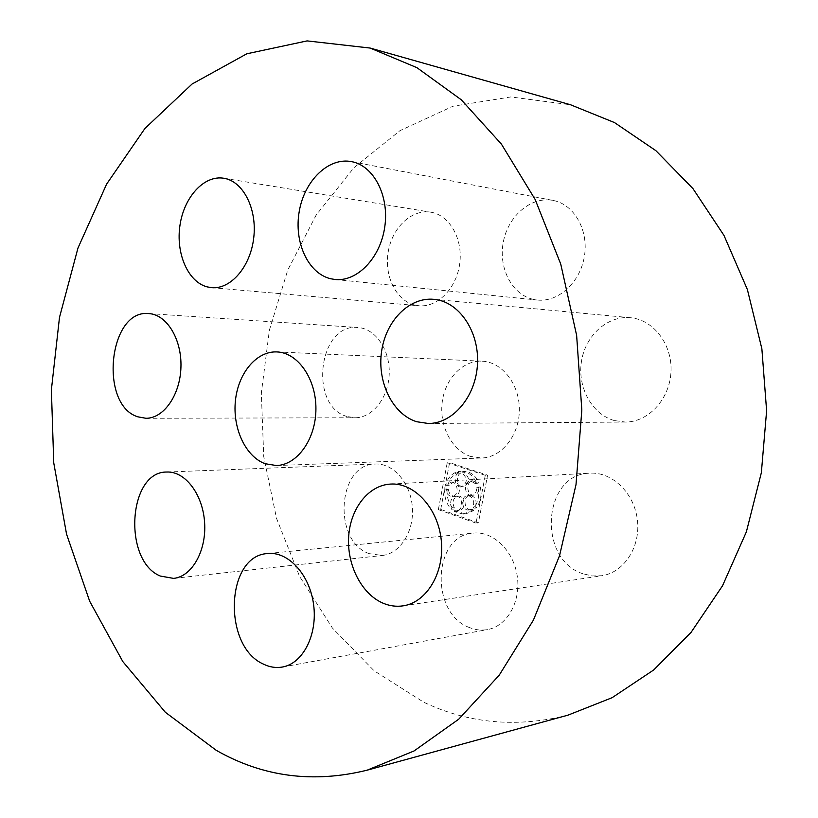 <?xml version="1.0" encoding="UTF-8"?>
<svg xmlns="http://www.w3.org/2000/svg" width="818" height="818" viewBox="0 0 818 818"><rect width="100%" height="100%" fill="white"/><g stroke="black" fill="none" stroke-linecap="round" stroke-linejoin="round"><path stroke-width="0.61" stroke-dasharray="4.09 3.07" d="M533.213 299.347C511.751 294.521 498.131 267.68 503.367 241.76C508.275 215.768 531.189 196.115 553.029 200.43C573.98 204.193 588.786 229.95 584.42 256.177C580.32 282.455 558.305 302.415 537.344 300.032L533.213 299.347M568.04 715.126C517.017 727.948 468.918 723.654 423.734 702.222L374.153 670.811L332.374 627.999L299.582 576.383L276.556 518.438L263.733 456.556L261.341 393.039L269.398 330.104L287.772 270.022L316.126 215.114L353.846 167.813L399.961 130.665L452.978 106.238L510.79 96.943L570.596 104.786M414.634 305.042C395.994 300.513 384.02 275.819 388.243 251.729C392.211 227.588 411.72 208.958 430.789 212.179C449.409 214.991 463.08 238.733 459.747 263.498C456.659 288.294 437.518 307.619 418.928 305.758L414.634 305.042M469.358 627.508C429.634 613.173 432.804 535.013 473.305 533.101C492.968 530.892 513.53 550.453 517.221 575.974C521.178 601.455 507.109 626.261 487.426 629.594C481.352 630.668 475.33 629.962 469.358 627.508M369.194 553.643C332.241 541.097 337.517 463.489 375.472 464.031C393.315 463.111 410.646 482.917 412.344 507.18C414.286 531.424 400.053 553.745 382.18 555.473L369.194 553.643M582.999 573.786C536.925 559.369 542.661 473.571 589.952 473.193C612.181 471.72 634.369 493.049 637.406 520.033C640.719 546.997 623.919 572.641 601.711 575.739L592.293 575.954L582.999 573.786M347.077 416.515C308.539 406.26 318.304 322.987 357.834 327.507C375.319 328.437 390.125 349.767 389.235 373.724C388.581 397.681 372.466 417.957 354.992 417.763L347.077 416.515M470.759 456.485C451.955 450.462 439.317 426.27 442.139 402.732C444.767 379.153 462.477 360.237 482.017 361.178C502.037 361.832 519.583 384.153 519.348 409.746C519.369 435.34 501.628 457.518 481.618 458.008L470.759 456.485M614.441 420.595C592.079 414.378 577.375 387.579 581.414 361.72C585.197 335.799 607.181 315.472 630.371 317.711C653.418 319.603 672.478 344.409 670.975 371.801C669.768 399.215 648.398 422.16 625.32 422.057L614.441 420.595M440.718 509.43L449.583 462.62L487.6 475.176L478.366 522.906L440.718 509.43L438.366 509.614L447.231 462.712L449.583 462.62M447.231 462.712L485.279 475.299L487.6 475.176M485.279 475.299L476.035 523.121L478.366 522.906M476.035 523.121L438.366 509.614M463.499 486.812L461.158 486.955C467.651 483.06 467.927 478.366 461.976 472.865L461.873 471.219C468.366 471.874 473.295 475.82 476.638 483.06L475.401 483.653L478.97 482.927C475.626 475.698 470.708 471.761 464.215 471.107L464.317 472.753C470.258 478.244 469.992 482.927 463.499 486.812C457.303 487.548 455.053 475.391 460.923 472.988L460.82 471.342C454.522 472.886 450.227 477.395 447.927 484.859L449.184 485.289L453.571 482.027C460.698 481.27 461.649 496.097 454.481 496.229C451.015 496.005 448.99 493.735 448.407 489.389L447.149 488.959C446.516 496.976 448.673 503.683 453.632 509.062L454.307 507.702C451.833 501.771 453.08 497.917 458.049 496.117C465.197 495.279 466.342 510.135 459.133 510.35L457.19 510.074L456.505 511.444L465.708 513.929L463.366 514.123L454.164 511.628L454.839 510.258L457.19 510.074M461.158 486.955C454.961 487.692 452.712 475.514 458.581 473.101L460.923 472.988M453.571 482.027L451.229 482.15L446.832 485.422L445.575 484.992C447.875 477.518 452.18 472.998 458.479 471.454L458.581 473.101M451.229 482.15C458.356 481.403 459.307 496.26 452.139 496.383C448.673 496.168 446.638 493.888 446.055 489.532L448.407 489.389M458.049 496.117L455.708 496.281C450.728 498.08 449.481 501.945 451.965 507.886L451.291 509.246C446.331 503.847 444.164 497.139 444.798 489.103L446.055 489.532M455.708 496.281C462.855 495.432 464 510.32 456.792 510.544L454.839 510.258M470.432 509.512L472.763 509.328L468.786 509.972L470.432 509.512L471.291 510.821L463.366 514.123M468.786 509.972C461.464 510.882 460.309 495.769 467.681 495.606C473.009 496.782 474.798 500.524 473.049 506.843L475.381 506.659L476.24 507.968C480.626 502.027 481.976 495.033 480.289 486.976L479.062 487.559C479.021 491.955 477.283 494.481 473.847 495.146C466.495 495.984 465.524 480.872 472.916 480.8L477.732 483.52M473.847 495.146L471.516 495.309C474.951 494.634 476.689 492.109 476.73 487.712L477.968 487.119C479.645 495.187 478.295 502.201 473.908 508.152L473.049 506.843M471.516 495.309C464.154 496.137 463.182 480.994 470.585 480.923L475.401 483.653M461.976 472.865L464.317 472.753M461.873 471.219L464.215 471.107M476.638 483.06L478.97 482.927M476.73 487.712L479.062 487.559M477.968 487.119L480.289 486.976M473.908 508.152L476.24 507.968M471.117 509.778C463.806 510.698 462.651 495.616 470.013 495.452C475.34 496.618 477.129 500.36 475.381 506.659M472.763 509.328L473.622 510.636L465.708 513.929M471.291 510.821L473.622 510.636M454.164 511.628L456.505 511.444M451.965 507.886L454.307 507.702M451.291 509.246L453.632 509.062M444.798 489.103L447.149 488.959M446.832 485.422L449.184 485.289M445.575 484.992L447.927 484.859M458.479 471.454L460.82 471.342M334.91 279.47L537.344 300.032M351.515 161.627L553.029 200.43M211.494 287.65L418.928 305.758M223.784 178.242L430.789 212.179M282.374 667.038L487.426 629.594M267.701 553.551L473.305 533.101M173.6 578.387L382.18 555.473M166.8 472.037L375.472 464.031M403.029 605.862L601.711 575.739M390.544 484.072L589.952 473.193M145.931 418.284L354.992 417.763M148.876 313.591L357.834 327.507M276.402 465.544L481.618 458.008M276.873 351.924L482.017 361.178M428.346 423.489L625.32 422.057M433.806 299.316L630.371 317.711M472.916 480.8L470.585 480.923M470.013 495.452L467.681 495.606M459.133 510.35L456.792 510.544M454.481 496.229L452.139 496.383"/><path stroke-width="1.23" d="M330.564 278.723C307.967 273.284 293.764 241.954 299.245 211.392C304.398 180.768 328.427 157.076 351.515 161.627C373.662 165.553 389.429 195.747 384.767 226.923C380.38 258.14 356.996 282.036 334.91 279.47L330.564 278.723M370.155 48.057L570.596 104.786L614.502 122.577L655.883 150.676L692.958 188.621L723.991 235.441L747.386 289.541L761.875 348.816L766.619 410.779L761.353 472.702L746.374 531.864L722.529 585.77L691.108 632.314L653.705 669.962L612.089 697.703L568.04 715.126L367.139 770.178C313.089 783.491 262.793 776.875 216.228 750.31L165.328 712.263L122.812 661.568L89.683 601.25L66.555 534.144L53.743 462.855L51.381 389.818L59.489 317.404L77.986 248.007L106.606 184.132L144.909 128.498L192.077 84.019L246.811 53.794L307.108 40.9L370.155 48.057L416.904 67.659L461.311 99.796L501.403 144.101L535.166 199.5L560.749 264.112L576.629 335.339L581.833 410.012L576.005 484.634L559.532 555.729L533.408 620.126L499.184 675.228L458.724 719.206L414.041 750.965L367.139 770.178M207.077 286.862C187.884 281.791 175.655 253.243 179.991 225.175C184.07 197.046 204.081 174.919 223.784 178.242C243.018 181.095 257.23 208.61 253.754 237.68C250.533 266.78 230.656 289.623 211.494 287.65L207.077 286.862M263.549 664.165C222.322 646.414 225.625 555.34 267.701 553.551C288.171 551.209 309.725 574.471 313.601 604.604C317.742 634.696 302.936 663.602 282.374 667.038C276.024 668.153 269.746 667.191 263.549 664.165M160.338 576.056C122.69 560.933 128.078 471.28 166.8 472.037C185.042 471.056 202.864 494.225 204.602 522.538C206.586 550.841 191.903 576.67 173.6 578.387L160.338 576.056M383.1 603.203C361.638 594.144 346.852 565.023 348.652 536.833C350.298 508.622 368.335 485.258 390.544 484.072C414.194 482.446 438.008 507.978 441.26 540.177C444.808 572.334 426.72 602.61 403.029 605.862C396.28 606.844 389.634 605.954 383.1 603.203M137.864 416.832C98.784 404.941 108.682 308.805 148.876 313.591C166.698 314.49 181.862 339.173 180.942 367.057C180.257 394.941 163.723 418.519 145.931 418.284L137.864 416.832M265.093 463.704C245.523 456.546 232.486 428.243 235.42 400.728C238.15 373.182 256.504 350.953 276.873 351.924C297.752 352.548 316.188 378.734 315.922 408.898C315.932 439.061 297.282 465.084 276.402 465.544L265.093 463.704M416.699 421.73C392.793 414.307 377.21 382.609 381.515 351.965C385.544 321.269 408.928 296.934 433.806 299.316C458.53 301.29 479.144 330.717 477.507 363.489C476.178 396.26 453.07 423.642 428.346 423.489L416.699 421.73"/></g></svg>
